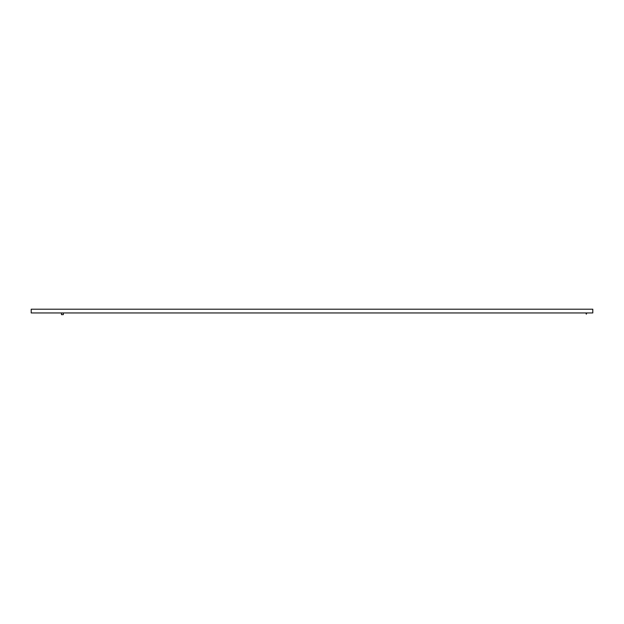 <?xml version="1.0" encoding="UTF-8"?>
<svg xmlns="http://www.w3.org/2000/svg" width="624" height="624" viewBox="0 0 624 624"><rect width="100%" height="100%" fill="white"/><g stroke="black" fill="none" stroke-linecap="round" stroke-linejoin="round"><path stroke-width="0.94" d="M63.336 314.636L61.464 314.636L63.336 314.636L63.336 312.952M586.193 312.952L586.342 313.794L586.661 312.952M586.061 313.685L586.342 314.168L586.81 312.952M592.8 309.208L592.8 312.952L31.2 312.952L31.2 309.208L592.8 309.208M61.464 314.636L61.464 312.952"/></g></svg>
